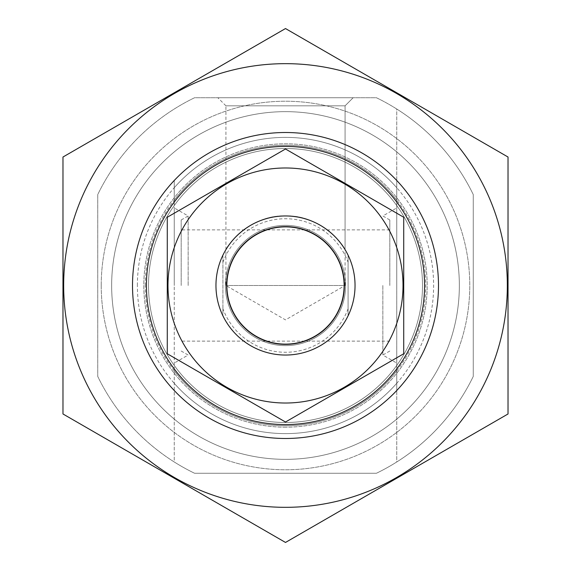 <?xml version="1.0" encoding="UTF-8"?>
<svg xmlns="http://www.w3.org/2000/svg" width="571" height="571" viewBox="0 0 571 571"><rect width="100%" height="100%" fill="white"/><g stroke="black" fill="none" stroke-linecap="round" stroke-linejoin="round"><path stroke-width="0.43" stroke-dasharray="2.85 2.14" d="M225.93 249.62L225.93 105.828L225.93 285.5L285.5 319.888L345.07 285.5L225.93 285.5L345.07 285.5L345.07 105.828L225.93 105.828L345.07 105.828L353.149 97.741L217.851 97.741L353.149 97.741L217.851 97.741L353.149 97.741L345.07 105.828L225.93 105.828L345.07 105.828L345.07 249.62C344.349 246.015 320.545 214.46 285.579 215.959C250.555 214.375 226.651 245.994 225.93 249.62C226.687 245.98 250.476 214.475 285.357 215.959C320.445 214.368 344.292 245.923 345.07 249.62M194.568 473.259A208.615 208.615 0 0 1 174.241 461.968L174.241 390.5A152.985 152.985 0 0 0 396.759 390.5L396.759 461.968A208.615 208.615 0 0 1 376.432 473.259L194.568 473.259A208.615 208.615 0 0 1 97.741 376.432L97.741 194.568A208.615 208.615 0 0 1 194.568 97.741L376.432 97.741A208.615 208.615 0 0 1 396.759 109.032L396.759 180.5A152.985 152.985 0 0 0 174.241 180.5L174.241 461.968A208.615 208.615 0 0 1 97.741 376.432L97.741 194.568A208.615 208.615 0 0 1 194.568 97.741L376.432 97.741A208.615 208.615 0 0 1 473.259 194.568L473.259 376.432A208.615 208.615 0 0 1 396.759 461.968L396.759 109.032A208.615 208.615 0 0 1 473.259 194.568L473.259 376.432A208.615 208.615 0 0 1 376.432 473.259L194.568 473.259A208.615 208.615 0 0 1 97.741 376.432L97.741 194.568A208.615 208.615 0 0 1 194.568 97.741L376.432 97.741A208.615 208.615 0 0 1 473.259 194.568L473.259 376.432A208.615 208.615 0 0 1 376.432 473.259L194.568 473.259A208.615 208.615 0 0 1 97.741 376.432L97.741 194.568A208.615 208.615 0 0 1 194.568 97.741L376.432 97.741A208.615 208.615 0 0 1 473.259 194.568L473.259 376.432A208.615 208.615 0 0 1 376.432 473.259L194.568 473.259M396.759 368.945L396.759 390.5A152.985 152.985 0 0 1 174.241 390.5A152.985 152.985 0 0 0 396.759 390.5L396.759 365.419A136.99 136.99 0 0 1 174.241 365.419A136.99 136.99 0 0 0 396.759 365.419L396.759 390.5A152.985 152.985 0 0 1 174.241 390.5L174.241 368.945A139.081 139.081 0 0 0 396.759 368.945L396.759 180.5A152.985 152.985 0 0 0 174.241 180.5L174.241 205.581A136.99 136.99 0 0 1 396.759 205.581A136.99 136.99 0 0 0 174.241 205.581L174.241 180.5A152.985 152.985 0 0 1 396.759 180.5A152.985 152.985 0 0 0 174.241 180.5L174.241 202.055A139.081 139.081 0 0 1 396.759 202.055M174.241 202.055L174.241 368.945M101.224 285.5A184.276 184.276 0 0 1 377.638 125.913A184.276 184.276 0 0 1 377.638 445.087A184.276 184.276 0 0 1 101.224 285.5A184.276 184.276 0 0 1 377.638 125.913A184.276 184.276 0 0 1 377.638 445.087A184.276 184.276 0 0 1 101.224 285.5M215.959 285.5A69.541 69.541 0 0 1 320.267 225.274A69.541 69.541 0 0 1 320.267 345.726A69.541 69.541 0 0 1 215.959 285.5A69.541 69.541 0 0 1 320.267 225.274A69.541 69.541 0 0 1 320.267 345.726A69.541 69.541 0 0 1 215.959 285.5M132.515 285.5A152.985 152.985 0 0 1 361.993 153.007A152.985 152.985 0 0 1 361.993 417.993A152.985 152.985 0 0 1 132.515 285.5A152.985 152.985 0 0 1 361.993 153.007A152.985 152.985 0 0 1 361.993 417.993A152.985 152.985 0 0 1 132.515 285.5A152.985 152.985 0 0 1 361.993 153.007A152.985 152.985 0 0 1 361.993 417.993A152.985 152.985 0 0 1 132.515 285.5A152.985 152.985 0 0 1 361.993 153.007A152.985 152.985 0 0 1 361.993 417.993A152.985 152.985 0 0 1 132.515 285.5M148.51 285.5A136.99 136.99 0 0 1 353.999 166.86A136.99 136.99 0 0 1 353.999 404.14A136.99 136.99 0 0 1 148.51 285.5A136.99 136.99 0 0 1 353.999 166.86A136.99 136.99 0 0 1 353.999 404.14A136.99 136.99 0 0 1 148.51 285.5A136.99 136.99 0 0 1 353.999 166.86A136.99 136.99 0 0 1 353.999 404.14A136.99 136.99 0 0 1 148.51 285.5M396.759 285.5L396.759 207.93L396.759 285.5M174.241 285.5L174.241 207.93L174.241 285.5M382.856 285.5L382.856 355.041L382.856 285.5M389.807 285.5L389.807 219.978L389.807 285.5M181.193 285.5L181.193 219.978L181.193 285.5M188.145 285.5L188.145 215.959L188.145 285.5M111.652 285.5A173.848 173.848 0 0 1 372.42 134.942A173.848 173.848 0 0 1 372.42 436.058A173.848 173.848 0 0 1 111.652 285.5A173.848 173.848 0 0 1 372.42 134.942A173.848 173.848 0 0 1 372.42 436.058A173.848 173.848 0 0 1 111.652 285.5M508.026 157.025L508.026 413.975L285.5 542.45L62.974 413.975L62.974 157.025L285.5 28.55L508.026 157.025M285.5 438.485A152.985 152.985 0 0 1 153.007 209.007A152.985 152.985 0 0 1 417.993 209.007A152.985 152.985 0 0 1 285.5 438.485M285.5 507.326A221.826 221.826 0 0 1 93.387 174.583A221.826 221.826 0 0 1 477.613 174.583A221.826 221.826 0 0 1 285.5 507.326M285.5 427.194A141.694 141.694 0 0 1 162.792 214.653A141.694 141.694 0 0 1 408.208 214.653A141.694 141.694 0 0 1 285.5 427.194A141.694 141.694 0 0 1 162.792 214.653A141.694 141.694 0 0 1 408.208 214.653A141.694 141.694 0 0 1 285.5 427.194M348.089 255.187L348.089 315.813A69.541 69.541 0 0 1 222.911 315.813L222.911 255.187A69.541 69.541 0 0 1 348.089 255.187L348.089 315.813A69.541 69.541 0 0 0 355.041 285.5A69.541 69.541 0 0 1 250.733 345.726A69.541 69.541 0 0 1 250.733 225.274A69.541 69.541 0 0 1 355.041 285.5A69.541 69.541 0 0 0 348.089 255.187M222.911 255.187A69.541 69.541 0 0 0 222.911 315.813L222.911 255.187M343.913 285.5A58.413 58.413 0 0 1 256.293 336.091A58.413 58.413 0 0 1 256.293 234.909A58.413 58.413 0 0 1 343.913 285.5A58.413 58.413 0 0 1 256.293 336.091A58.413 58.413 0 0 1 256.293 234.909A58.413 58.413 0 0 1 343.913 285.5M459.348 285.5A173.848 173.848 0 0 1 198.58 436.058A173.848 173.848 0 0 1 198.58 134.942A173.848 173.848 0 0 1 459.348 285.5A173.848 173.848 0 0 1 198.58 436.058A173.848 173.848 0 0 1 198.58 134.942A173.848 173.848 0 0 1 459.348 285.5M355.041 285.5A69.541 69.541 0 0 1 250.733 345.726A69.541 69.541 0 0 1 250.733 225.274A69.541 69.541 0 0 1 355.041 285.5M285.5 167.981A117.519 117.519 0 0 0 183.726 344.263A117.519 117.519 0 0 0 387.274 344.263A117.519 117.519 0 0 0 285.5 167.981M285.5 215.959A69.541 69.541 0 0 0 225.274 320.267A69.541 69.541 0 0 0 345.726 320.267A69.541 69.541 0 0 0 285.5 215.959A69.541 69.541 0 0 0 225.274 320.267A69.541 69.541 0 0 0 345.726 320.267A69.541 69.541 0 0 0 285.5 215.959M167.282 353.756L167.282 217.244L285.5 148.995L403.718 217.244L403.718 353.756L285.5 422.005L167.282 353.756M285.5 225.367A60.133 60.133 0 0 0 233.425 315.563A60.133 60.133 0 0 0 337.575 315.563A60.133 60.133 0 0 0 285.5 225.367A60.133 60.133 0 0 0 233.425 315.563A60.133 60.133 0 0 0 337.575 315.563A60.133 60.133 0 0 0 285.5 225.367M396.759 383.277A148.117 148.117 0 0 1 174.241 383.277M174.241 187.723A148.117 148.117 0 0 1 396.759 187.723M396.759 365.419A136.99 136.99 0 0 1 174.241 365.419M174.241 205.581A136.99 136.99 0 0 1 396.759 205.581M396.759 370.886A140.252 140.252 0 0 1 174.241 370.886M174.241 200.114A140.252 140.252 0 0 1 396.759 200.114M145.248 285.5A140.252 140.252 0 0 1 355.626 164.041A140.252 140.252 0 0 1 355.626 406.959A140.252 140.252 0 0 1 145.248 285.5M137.383 285.5A148.117 148.117 0 0 1 359.559 157.225A148.117 148.117 0 0 1 359.559 413.775A148.117 148.117 0 0 1 137.383 285.5M222.911 262.267A66.757 66.757 0 0 1 348.089 262.267M348.089 308.733A66.757 66.757 0 0 1 222.911 308.733M344.413 285.5A58.913 58.913 0 0 1 256.044 336.526A58.913 58.913 0 0 1 256.044 234.474A58.913 58.913 0 0 1 344.413 285.5M389.807 351.022L382.856 355.041L396.759 363.07M389.807 219.978L382.856 215.959L396.759 207.93M389.807 229.87L181.193 229.87M389.807 341.13L181.193 341.13M181.193 351.022L188.145 355.041L174.241 363.07M181.193 219.978L188.145 215.959L174.241 207.93M225.93 105.828L217.851 97.741L225.93 105.828"/><path stroke-width="0.86" d="M146.419 285.5A139.081 139.081 0 0 1 355.041 165.055A139.081 139.081 0 0 1 355.041 405.945A139.081 139.081 0 0 1 146.419 285.5M285.5 507.326A221.826 221.826 0 0 1 93.387 174.583A221.826 221.826 0 0 1 477.613 174.583A221.826 221.826 0 0 1 285.5 507.326M285.5 438.485A152.985 152.985 0 0 1 153.007 209.007A152.985 152.985 0 0 1 417.993 209.007A152.985 152.985 0 0 1 285.5 438.485M62.974 157.025L62.974 413.975L285.5 542.45L508.026 413.975L508.026 157.025L285.5 28.55L62.974 157.025M344.37 285.5A58.87 58.87 0 0 1 256.065 336.483A58.87 58.87 0 0 1 256.065 234.517A58.87 58.87 0 0 1 344.37 285.5M355.041 285.5A69.541 69.541 0 0 1 250.733 345.726A69.541 69.541 0 0 1 250.733 225.274A69.541 69.541 0 0 1 355.041 285.5M403.718 353.756L403.718 217.244L285.5 148.995L167.282 217.244L167.282 353.756L285.5 422.005L403.718 353.756M285.5 167.981A117.519 117.519 0 0 0 183.726 344.263A117.519 117.519 0 0 0 387.274 344.263A117.519 117.519 0 0 0 285.5 167.981"/></g></svg>

